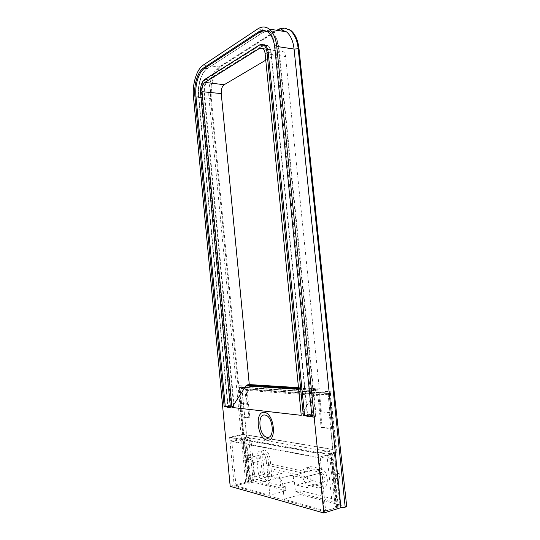 <?xml version="1.0" encoding="UTF-8"?>
<svg xmlns="http://www.w3.org/2000/svg" width="540" height="540" viewBox="0 0 540 540"><rect width="100%" height="100%" fill="white"/><g stroke="black" fill="none" stroke-linecap="round" stroke-linejoin="round"><path stroke-width="0.41" stroke-dasharray="2.7 2.03" d="M225.254 406.363L226.679 406.094L226.793 407.315L227.988 405.479L198.727 96.343C197.559 85.28 201.569 72.117 207.454 68.492L262.217 32.9L266.416 31.3M329.981 412.634L321.408 411.75L319.559 393.545L318.857 394.747L320.598 411.919L329.981 412.634L328.03 393.518L319.619 392.931L319.687 393.552L320.105 392.837L245.957 387.7L245.565 388.321L245.511 387.781L239.382 387.356L240.921 403.434L240.172 403.576L243.108 434.308L229.622 437.218L234.245 486.122L324.29 511.495L318.398 453.094L229.622 437.218M245.957 387.7L245.511 387.781M314.793 417.427L306.227 416.441L306.086 415.01L314.644 415.969L314.793 417.427L316.055 415.22L278.978 48.323C278.161 41.189 275.987 36.133 272.457 33.149C270.621 31.698 268.643 31.077 266.524 31.286M314.644 415.969L311.938 416.556M319.619 392.931L320.105 392.837M226.679 406.094L232.888 406.796L233.01 408.031L234.198 406.168L204.404 92.948C204.127 86.785 205.511 82.438 208.541 79.907L263.493 45.698C265.12 44.726 266.645 44.759 268.083 45.812C269.784 47.189 270.83 49.579 271.215 52.967L307.503 414.275L316.055 415.22M226.793 407.315L233.01 408.031M245.018 460.12L249.075 459.142L250.925 459.547L253.26 482.119L250.128 482.942L247.793 460.296L245.018 460.12L247.347 482.693L234.245 486.122M249.075 459.142L248.616 454.653L244.559 455.612L247.327 455.78L245.511 438.176L243.972 438.277L245.788 455.868M239.382 387.356L240.692 387.126L241.501 385.877L246.807 437.171L242.75 438.062L244.559 455.612M232.888 406.796L230.391 407.275M336.947 452.702L332.593 453.843L330.568 453.398L334.375 452.264L336.947 452.702L330.291 391.75L334.186 391.979L238.768 385.675L241.522 385.857L238.781 385.695L248.589 480.89L245.612 482.207L208.994 98.395C207.664 85.921 212.301 71.084 219.125 66.953L274.637 31.624L281.138 29.754M248.616 454.653L250.459 455.038L248.643 437.488L246.807 437.171M253.26 482.119L248.589 480.89M241.501 385.857L238.768 385.675L211.403 99.239C209.986 85.907 214.96 70.038 222.332 65.583L278.026 30.213L277.223 30.071L221.569 65.482C214.211 69.944 209.237 85.826 210.661 99.164L247.165 481.268M330.298 391.75L334.186 392.006L330.291 391.75L329.441 393.242L328.03 393.518M346.734 506.662L340.106 504.92L336.771 505.98L333.862 479.243L333.403 479.54L336.312 506.318L336.771 505.98M332.593 453.843L334.868 474.734L339.215 473.499L339.795 478.838L337.21 478.278L340.106 504.92M339.215 473.499L336.629 472.966L334.375 452.264M290.885 30.483C286.956 27.594 282.785 27.432 278.377 29.997M298.485 387.632L319.295 388.928L285.566 56.606C285.309 54.331 284.594 52.718 283.419 51.773L262.906 48.452M263.419 48.944L283.419 51.773M280.193 51.644L265.748 60.176M250.128 482.942L247.347 482.693M242.75 438.062L243.972 438.277M247.793 460.296L250.925 459.547M248.643 437.488L245.511 438.176M250.459 455.038L247.327 455.78M337.21 478.278L333.862 479.243M330.878 453.546L332.822 474.201L336.629 472.966M339.795 478.838L335.448 480.101L333.72 479.723M335.448 480.101L338.371 506.993L336.629 506.527M333.14 474.37L334.868 474.734M329.177 412.81L332.91 449.368L318.398 453.094M338.371 506.993L324.29 511.495M230.182 486.331L245.612 482.207M319.295 388.928L317.135 389.34L315.799 390.373L301.253 415.341M240.692 387.126L329.441 393.242M306.227 416.441L307.503 414.275M306.086 415.01L304.567 415.327M318.857 394.747L244.991 389.36L245.66 388.327L247.172 404.082L246.422 404.224L244.991 389.36M332.91 449.368L243.108 434.308M240.172 403.576L246.422 404.224M234.198 406.168L227.988 405.479M247.172 404.082L240.921 403.434M321.408 411.75L320.598 411.919M311.904 416.212L312.815 416.313L275.677 47.912C274.867 40.824 272.714 35.802 269.224 32.839L266.814 31.435M261.745 44.395L205.598 79.373C202.52 81.965 201.123 86.414 201.407 92.711L231.235 407.072L230.364 406.978M263.675 45.056L208.13 79.643L205.598 79.373M225.254 406.397L227.759 405.932L198.45 96.242C197.296 85.28 201.265 72.252 207.083 68.661L261.826 33.075C265.397 30.827 268.772 30.908 271.951 33.325C275.447 36.275 277.601 41.283 278.411 48.344L315.515 415.726L307.294 414.808L270.945 52.819L268.198 52.427M307.294 414.808L304.574 415.382M312.815 416.313L315.515 415.726M264.506 44.773L267.746 45.502C269.48 46.913 270.547 49.356 270.945 52.819M208.13 79.643C205.031 82.228 203.627 86.677 203.911 92.975L233.726 406.593L231.235 407.072M227.759 405.932L233.726 406.593M243.581 434.538L241.9 417.015L248.873 417.933L246.22 390.305L317.898 395.658L321.125 427.444L330.642 428.699L332.768 449.516L243.581 434.538L229.979 437.508L317.952 453.283L332.768 449.516M241.9 417.015L249.818 417.744L247.05 389.002L318.776 394.16L322.13 427.214L331.654 428.463L328.219 394.841L328.624 394.76L328.489 393.437L330.109 393.12L336.204 452.75L246.692 437.292L230.303 440.924L229.979 437.508M330.109 393.12L241.88 387.072L246.692 437.292M246.22 390.305L247.05 389.002L240.125 388.51L240.496 388.442L240.388 387.329L241.88 387.072M328.219 394.841L318.776 394.16L317.898 395.658M328.624 394.76L240.496 388.442M336.204 452.75L318.364 457.36L230.303 440.924M331.654 428.463L330.642 428.699M318.364 457.36L317.952 453.283M322.13 427.214L321.125 427.444M242.831 416.826L240.125 388.51M249.818 417.744L248.873 417.933M328.489 393.437L240.388 387.329M325.647 510.887L284.182 499.271L282.697 484.117C282.272 481.248 281.232 479.358 279.565 478.46L291.107 475.349C292.795 476.233 293.855 478.089 294.3 480.917L295.461 491.879L300.078 490.502L300.503 494.525L339.937 504.873L335.165 506.372L332.249 479.527L334.827 480.101L337.757 507.067L325.647 510.887L320.308 458.042L329.036 455.774L332.532 459L334.26 474.889L335.536 475.092L335.981 479.176L334.827 480.101M285.937 490.698L253.382 482.152L248.967 483.327L247.118 482.827L235.994 485.777L269.831 495.254L285.937 490.698L285.525 486.783L280.969 488.113L279.848 477.455C279.707 474.559 280.476 473.162 282.163 473.263L267.145 469.8L271.087 468.781L307.132 476.955C308.273 480.776 310.055 483.246 312.478 484.367L322.603 486.81C329.596 488.97 328.489 471.177 321.489 468.869L311.202 466.675C308.624 466.391 307.098 468.139 306.625 471.906L270.628 464.076L270.169 459.365C269.487 454.646 267.813 451.575 265.147 450.158C262.008 449.557 260.53 451.967 260.705 457.394L262.042 471.258C262.737 476.091 264.465 479.23 267.233 480.674C270.284 481.228 271.715 478.838 271.546 473.499L271.087 468.781M279.281 478.366L270.716 476.294C269.048 476.179 268.279 477.589 268.4 480.519L279.848 477.455M252.862 462.76L268.029 458.845L269.393 472.919C269.494 475.868 268.697 477.198 267.017 476.908C265.478 476.118 264.512 474.377 264.114 471.67L262.771 457.751C262.676 454.761 263.486 453.418 265.207 453.715L250.074 457.535C251.552 458.339 252.477 460.08 252.862 462.76L254.232 477.043C254.333 480.033 253.557 481.376 251.903 481.073C250.385 480.263 249.433 478.481 249.041 475.74L247.685 461.606C247.59 458.575 248.387 457.218 250.074 457.535M268.029 458.845C267.644 456.199 266.699 454.491 265.207 453.715M321.151 472.453L311.573 470.414C307.712 469.355 308.441 479.311 312.316 480.526L322.204 482.834C326.207 484.022 325.526 473.837 321.516 472.561L305.228 477.009L295.772 474.856C291.971 473.749 292.7 483.874 296.521 485.136L312.599 480.614M269.831 495.254L268.4 480.519M267.145 469.8L267.638 474.525C267.847 479.871 266.436 482.267 263.405 481.7C260.644 480.249 258.896 477.097 258.174 472.257L256.736 458.365C256.52 452.925 257.972 450.515 261.09 451.116C263.756 452.547 265.444 455.632 266.159 460.364L266.652 465.082L302.508 473.02C302.954 469.24 304.459 467.498 307.024 467.782L311.202 466.675M280.969 488.113L250.587 480.209L246.409 439.742L250.837 438.75L248.866 438.406L253.382 482.152M339.937 504.873L334.314 453.29L331.601 452.817L326.828 454.046L246.409 439.742M326.828 454.046L331.958 501.37L295.461 491.879M290.817 475.261L303.048 478.082L307.132 476.955M307.024 467.782L317.284 470.009C324.263 472.345 325.492 490.178 318.519 487.998L308.428 485.514C306.005 484.387 304.216 481.91 303.048 478.082M266.652 465.082L270.628 464.076M302.508 473.02L306.625 471.906M235.994 485.777L231.795 441.477L239.807 439.695L242.966 442.442L244.337 455.8L245.504 455.99L245.855 459.425L244.789 460.175L247.118 482.827M248.967 483.327L246.625 460.586L247.698 459.83L245.855 459.425M246.625 460.586L244.789 460.175M244.337 455.8L245.504 455.99M334.26 474.889L335.536 475.092M332.249 479.527L333.403 478.615L335.981 479.176M285.525 486.783L255.001 478.994L250.587 480.209M250.837 438.75L255.001 478.994M320.308 458.042L231.795 441.477M296.804 485.224L306.281 487.566C310.23 488.808 309.541 478.454 305.579 477.124L305.228 477.009M242.966 442.442L244.796 442.78L246.173 456.192M331.688 474.35L329.967 458.521L332.532 459M337.757 507.067L335.165 506.372M329.036 455.774L326.484 455.315L334.314 453.29M239.807 439.695L241.63 440.026L248.866 438.406M284.182 499.271L300.503 494.525M333.403 478.615L332.957 474.545M329.967 458.521L326.484 455.315M331.601 452.817L336.717 499.851L331.958 501.37M336.717 499.851L300.078 490.502M247.347 456.381L247.698 459.83M241.63 440.026L244.796 442.78M195.946 96.08L198.727 96.343M274.772 47.655L278.978 48.323M200.549 92.543L204.404 92.948M211.403 99.239L208.994 98.395L193.469 96.822M204.822 68.135L207.454 68.492M259.416 32.407L262.217 32.9M204.64 79.495L208.541 79.907M259.328 45.103L263.493 45.698M268.211 52.535L271.215 52.967M246.254 460.39L248.582 483.023M333.281 473.911L331.027 453.134M257.722 28.937L274.637 31.624L277.223 30.071M203.269 65.084L219.125 66.953L221.569 65.482L222.332 65.583M298.539 388.166L317.135 389.34M265.086 53.514L285.566 56.606M298.647 389.252L315.799 390.373M263.054 45.394L260.348 45.002M275.677 47.912L278.411 48.344M204.545 68.317L207.083 68.661M259.112 32.596L261.826 33.075M203.911 92.975L201.407 92.711M195.939 96.005L198.45 96.242M282.697 484.117L294.3 480.917M270.716 476.294L282.163 473.263M266.159 460.364L270.169 459.365M267.638 474.525L271.546 473.499M308.941 485.676L312.991 484.522M247.685 461.606L262.771 457.751M249.041 475.74L264.114 471.67M254.232 477.043L269.393 472.919M256.736 458.365L260.705 457.394M258.174 472.257L262.042 471.258M316.562 469.787L320.767 468.646M318.519 487.998L322.603 486.81M306.281 487.566L322.204 482.834M295.772 474.856L311.573 470.414M272.457 33.149L268.259 32.4M265.383 45.421L268.083 45.812M336.312 506.318L333.403 479.547M332.822 474.201L330.568 453.398M298.566 388.476L316.481 389.617M271.951 33.325L269.224 32.839M265.019 45.11L267.746 45.502M291.114 475.349L279.565 478.46M308.428 485.514L312.478 484.367M246.888 460.492L245.045 460.087M332.525 479.419L335.104 479.986M261.09 451.116L265.147 450.158M263.405 481.7L267.233 480.674M317.284 470.009L321.489 468.869M321.509 472.561L305.579 477.124M312.316 480.526L296.528 485.136M267.017 476.908L251.903 481.073"/><path stroke-width="0.81" d="M225.254 406.363L224.174 406.566L194.866 95.978C193.691 84.854 197.681 71.618 203.546 67.966L258.039 32.164C261.644 29.876 265.046 29.957 268.259 32.4C271.782 35.397 273.956 40.486 274.772 47.655L311.938 416.556L303.359 415.584L266.99 52.36L268.211 52.535M266.99 52.36C266.605 48.971 265.572 46.589 263.885 45.205C262.454 44.159 260.942 44.125 259.328 45.103L204.64 79.495C201.636 82.026 200.273 86.38 200.549 92.543L230.391 407.275L224.174 406.566M299.018 48.877L298.202 48.748L345.188 507.155L346.734 506.662L334.186 391.979L299.018 48.877C298.006 40.23 295.292 34.094 290.885 30.483L284.229 28.053C281.88 27.932 279.545 28.607 277.223 30.071M278.377 29.997L278.026 30.213M249.284 384.568L247.239 384.919L245.963 385.81L231.971 407.45L201.994 91.665L221.245 93.582L249.284 384.568L298.485 387.632M265.748 60.176L224.181 84.726C222.041 86.42 221.063 89.377 221.245 93.582M323.831 513L230.182 486.331L193.469 96.822C192.146 84.254 196.628 69.282 203.269 65.084L257.722 28.937C261.772 26.325 265.613 26.372 269.257 29.072C273.314 32.441 275.812 38.239 276.757 46.453L323.831 513L340.936 507.654L294.071 49.059C293.119 40.919 290.574 35.174 286.436 31.82L281.138 29.754L284.229 28.053M231.971 407.45L301.253 415.341L265.086 53.514C264.816 51.131 264.087 49.444 262.906 48.452L259.652 48.344L263.419 48.944M201.994 91.665C201.798 87.264 202.77 84.173 204.917 82.384L259.652 48.344M345.188 507.155L340.936 507.654M304.567 415.327L303.359 415.584M276.757 46.453L294.071 49.059L298.202 48.748C297.189 40.095 294.476 33.959 290.068 30.341M311.904 416.212L304.574 415.382L268.198 52.427C267.806 48.958 266.747 46.521 265.019 45.11L261.745 44.395M266.814 31.435C264.283 30.53 261.718 30.915 259.112 32.596L204.545 68.317C198.734 71.928 194.785 85.003 195.939 96.005L225.254 406.397L230.364 406.978M263.675 45.056L264.506 44.773M194.866 95.978L195.946 96.08M203.546 67.966L204.822 68.135M258.039 32.164L259.416 32.407M267.03 440.114C257.162 438.48 254.522 411.122 264.33 412.351C274.367 413.296 277.189 442.044 267.03 440.114M247.239 384.919L298.539 388.166M204.917 82.384L224.181 84.726M245.963 385.81L298.647 389.252M264.924 415.051C256.912 413.593 259.112 436.408 267.084 437.265C275.326 439.195 272.997 415.442 264.924 415.051M263.885 45.205L265.383 45.421M269.257 29.072L286.436 31.82M246.618 385.155L298.566 388.476"/></g></svg>
